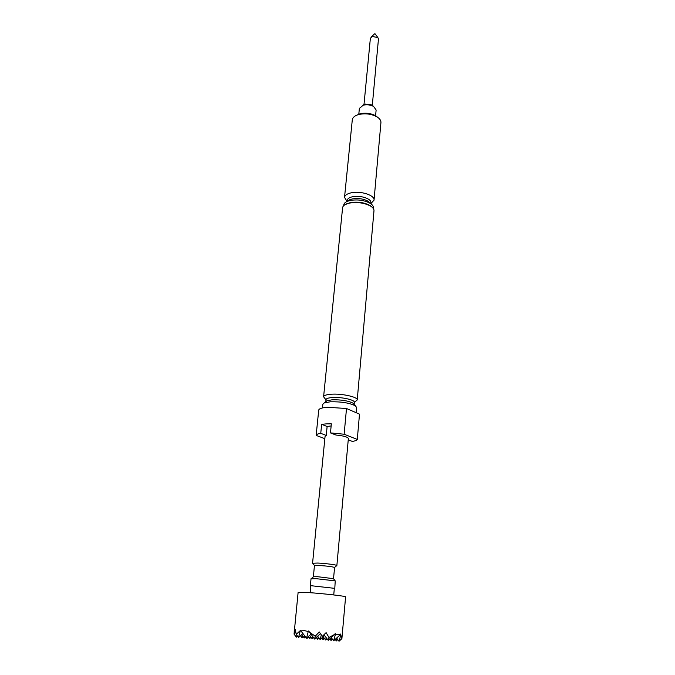 <?xml version="1.0" encoding="UTF-8"?>
<svg xmlns="http://www.w3.org/2000/svg" width="675" height="675" viewBox="0 0 675 675"><rect width="100%" height="100%" fill="white"/><g stroke="black" fill="none" stroke-linecap="round" stroke-linejoin="round"><path stroke-width="1.01" d="M297.557 636.145L296.384 637.183L294.055 634.103L298.122 592.372L308.154 592.566C322.962 593.511 346.587 596.236 345.6 596.86L341.896 638.634L339.036 641.25L340.782 634.998L341.896 638.634M294.258 630.079L294.19 633.589L295.372 629.75L296.19 634.331L300.696 630.239L300.923 630.889L304.383 630.577L308.23 631.572L308.677 630.982L314.525 639.031L315.276 636.171L319.267 631.977L322.363 636.289L326.109 632.627L328.97 637.462L334.699 634.407L335.247 633.496L335.483 634.154L340.419 634.627L340.63 634.028L340.782 634.998M370.744 203.673L370.837 202.618C371.604 198.754 360.172 195.016 352.62 196.729C349.287 197.454 347.482 198.678 347.212 200.382L347.102 201.437M370.777 203.698L374.034 200.171C374.996 195.328 360.703 190.62 351.27 192.788C347.11 193.717 344.866 195.244 344.528 197.378L347.06 201.454M370.347 203.411L368.348 201.386C363.808 198.83 358.501 198.003 352.409 198.897L349.878 199.64L347.541 201.251M373.292 208.474L373.359 207.706C373.461 206.263 372.507 204.863 370.516 203.512C364.829 200.315 358.163 199.277 350.527 200.391L347.355 201.327C345.144 202.281 343.946 203.47 343.769 204.913L343.693 205.681M372.068 207.157L370.347 205.715C364.66 202.508 357.978 201.462 350.317 202.576L345.144 204.609M354.308 402.536L357.227 399.954L373.984 210.752C374.085 209.233 373.089 207.773 370.997 206.356C364.964 202.964 357.877 201.859 349.743 203.032L346.343 204.027C344.022 205.023 342.773 206.28 342.588 207.782L323.595 396.773L325.983 399.862M357.227 399.954C358.113 396.993 341.626 393.356 331.012 394.242C326.337 394.622 323.865 395.457 323.595 396.773M354.147 404.376L354.324 402.334C355.067 399.862 341.196 396.824 332.26 397.55C328.32 397.853 326.227 398.554 326 399.651L325.797 401.692M354.113 404.333L353.143 403.22C348.199 400.739 341.17 399.608 332.041 399.811L326.995 400.748L325.839 401.667M356.105 412.67L356.569 407.422L355.413 405.835C349.54 402.907 341.153 401.566 330.269 401.802L324.278 402.899L322.844 404.232L322.473 407.936M334.555 567.447L336.867 565.549C337.365 564.941 325.367 563.363 317.798 563.051L312.567 563.245L325.08 436.278L326.253 435.434L327.13 426.499L331.155 425.925M333.517 578.737L334.589 567.506C332.665 566.713 327.392 566.03 318.777 565.456L314.432 565.599L313.386 576.83M333.577 578.686L317.697 576.712L313.343 576.771M334.294 588.836L334.775 588.727L335.23 580.897L316.28 578.694L311.04 578.745L310.281 586.406L310.762 586.617M310.787 586.297L310.281 586.406M375.123 33.885L374.583 33.91M372.305 105.308L378.464 39.015L377.865 37.572L372.288 36.458L370.373 38.247L363.994 104.524M373.174 106.076L371.841 104.903L365.048 104.051L362.998 105.114M375.604 115.729L376.127 109.983L373.613 106.464C370.423 104.819 366.981 104.389 363.277 105.173L359.37 108.405L358.805 114.142M377.916 117.492L375.713 115.796C370.896 113.273 365.656 112.607 360.003 113.78L356.198 115.433M374.034 200.171L380.936 122.538C381.054 120.437 379.679 118.513 376.81 116.767C371.326 113.906 365.369 113.147 358.923 114.48L357.421 114.936C354.282 116.117 352.569 117.745 352.291 119.829L344.528 197.378M348.241 439.822L352.282 441.391C355.303 440.969 356.965 440.311 357.286 439.425L359.497 414.146L346.503 408.502L327.653 407.278C322.009 407.675 319.03 408.62 318.718 410.113L316.145 435.4L324.844 438.682M346.503 408.502L344.14 434.227L330.472 432.903L331.349 423.849L326.017 423.9L321.654 424.33L320.752 433.325L326.253 435.434M300.502 635.723L301.978 637.673L302.493 635.69M331.206 637.571L333.652 640.786L335.483 634.154M334.699 634.407L328.193 640.305L328.97 637.462M296.384 637.183L296.882 635.242M323.983 634.778L328.193 640.305M295.76 632.197L294.19 633.589M296.19 634.331L298.552 637.462L300.164 631.15M309.184 631.994L315.276 636.171M321.958 638.196L320.768 638.921M337.787 639.613L336.344 640.929L337.002 638.584M308.72 637.057L307.488 638.153L307.766 637.107M307.125 637.673L307.488 638.153M336.623 638.086L339.036 641.25M303.185 636.601L301.978 637.673M340.419 634.627L333.652 640.786M310.163 592.701L310.854 585.681L334.336 588.313L333.737 594.928M320.752 433.325C317.815 433.789 316.28 434.472 316.145 435.375L318.718 410.113M330.252 587.858L323.055 587.048M334.775 588.727L334.319 588.524M336.867 565.549L348.368 438.48C347.667 436.944 343.524 435.788 335.939 435.029L330.472 432.903M344.14 434.227L357.286 439.425M354.839 412.121L351.278 410.569M321.654 424.33L327.13 426.499M300.923 630.889L306.492 638.238L308.23 631.572M329.83 638.904L328.48 640.043M326.995 638.736L325.603 639.993L326.219 637.723M308.357 636.576L309.774 638.44L310.314 636.356M311.032 637.31L309.774 638.44M315.006 638.592L315.436 638.204M316.297 637.436L317.647 639.217L318.229 637.04M332.429 639.183L331.02 640.465L331.653 638.153M316.541 637.757L315.25 638.921M321.798 637.985L323.089 639.689L323.688 637.47M324.439 638.466L323.089 639.689M335.18 639.394L336.344 640.929M310.913 634.281L306.492 638.238M320.456 633.69L314.525 639.031M302.94 633.547L298.552 637.462M309.623 635.445L312.112 638.727L312.677 636.601M317.621 636.238L320.11 639.512L321.342 634.913M301.708 634.652L304.206 637.951L304.737 635.917M313.411 637.563L312.112 638.727M324.54 635.513L320.11 639.512M305.438 636.854L304.206 637.951M323.156 636.77L325.603 639.993M318.971 638.018L317.647 639.217M329.797 638.854L331.02 640.465M349.878 199.64L347.355 201.327M347.11 203.512L346.343 204.027M326.995 400.748L324.278 402.899M314.483 565.549L312.829 563.456M313.563 576.678L311.302 578.635M374.642 33.801L371.233 36.948M364.525 104.212L362.492 105.418M358.678 114.185L357.421 114.936M375.713 115.796L376.81 116.767M371.841 104.903L373.613 106.464M375.098 33.843L377.865 37.572M333.374 578.551L335.23 580.897M353.143 403.22L355.413 405.835M370.347 205.715L370.997 206.356M368.348 201.386L370.516 203.512"/></g></svg>
